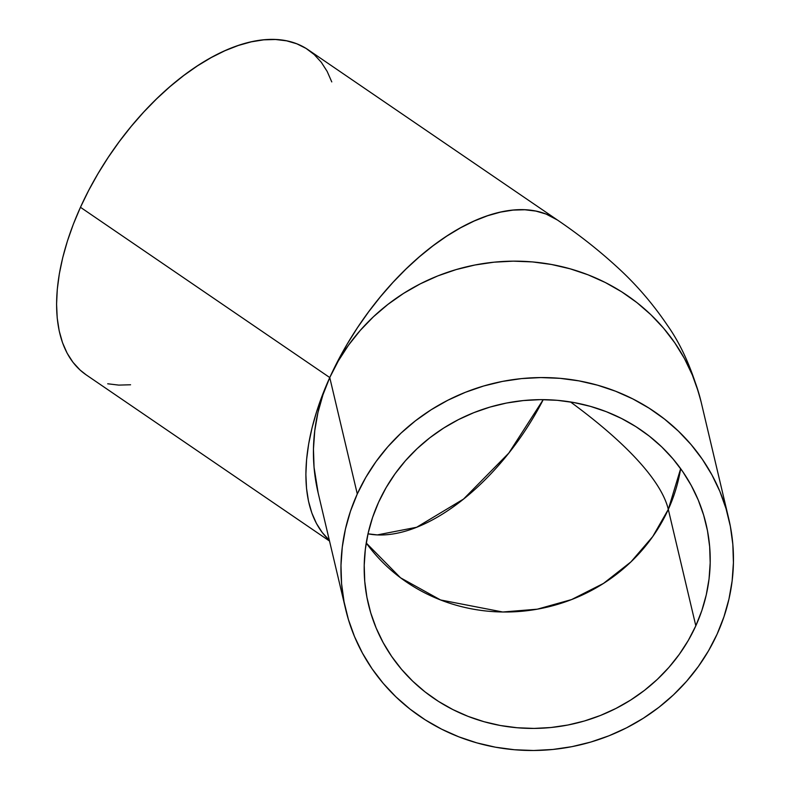 <?xml version="1.0" encoding="UTF-8"?>
<svg xmlns="http://www.w3.org/2000/svg" width="790" height="790" viewBox="0 0 790 790"><rect width="100%" height="100%" fill="white"/><g stroke="black" fill="none" stroke-linecap="round" stroke-linejoin="round"><path stroke-width="1.19" d="M570.489 401.952A370.332 98.345 -155.6 0 1 668.301 509.402L652.738 536.568L630.953 561.878L603.471 583.435L571.585 599.571L537.279 609.189L502.746 612.003L440.573 599.966L400.53 577.796L366.234 542.997A173.514 163.866 166.7 0 0 525.439 610.897A173.514 163.866 166.7 0 0 668.301 509.402A173.514 163.866 166.7 0 0 680.654 468.658L668.301 509.402A370.332 98.345 24.4 0 0 586.96 414.404M695.822 625.808A173.514 163.866 -13.3 0 1 520.689 728.024A173.514 163.866 -13.3 0 1 368.347 603.965A173.514 163.866 -13.3 0 1 378.588 502.252L386.122 487.618L395.119 473.724L405.477 460.688L417.11 448.661L429.888 437.739L443.713 428.032L458.427 419.628L473.911 412.627L489.998 407.077L506.538 403.038L523.375 400.56L540.35 399.641L557.286 400.313L574.034 402.564L590.426 406.366L606.315 411.689L621.523 418.483L635.93 426.669L649.38 436.179L661.753 446.933L672.922 458.802L682.787 471.689L691.25 485.465L698.232 499.991L703.653 515.139L707.485 530.762L709.667 546.7L710.19 562.806L709.055 578.932L706.26 594.9L701.836 610.581L695.822 625.808L688.288 640.443L679.291 654.347L668.933 667.372L657.3 679.41L644.512 690.332L630.697 700.039L615.973 708.433L600.499 715.444L584.412 720.994L567.872 725.023L551.025 727.511L534.06 728.419L517.114 727.748L500.366 725.506L483.974 721.695L468.095 716.382L452.887 709.588L438.48 701.402L425.03 691.882L412.656 681.138L401.488 669.268L391.623 656.381L383.16 642.606L376.178 628.07L370.747 612.921L366.925 597.309L364.743 581.361L364.22 565.255L365.355 549.139L368.15 533.161L372.574 517.49L378.588 502.252A173.514 163.866 -13.3 0 1 553.721 400.046A173.514 163.866 -13.3 0 1 706.062 524.106A173.514 163.866 -13.3 0 1 695.822 625.808L668.301 509.402L695.822 625.808M543.224 399.651A173.514 92.084 -55.7 0 1 368.002 533.823L377.344 534.909L416.646 527.266L463.542 499.063L508.809 453.085L543.224 399.651M357.287 493.957A196.819 185.877 -13.3 0 1 555.933 378.015A196.819 185.877 -13.3 0 1 728.745 518.744A196.819 185.877 -13.3 0 1 717.123 634.113A196.819 185.877 -13.3 0 1 518.477 750.046A196.819 185.877 -13.3 0 1 345.665 609.327A196.819 185.877 -13.3 0 1 357.287 493.957L329.756 377.551L357.287 493.957L350.464 511.239L345.447 529.014L342.277 547.134L340.984 565.423L341.576 583.692L344.055 601.773L348.4 619.488L354.552 636.671L362.472 653.162L372.07 668.784L383.259 683.399L395.928 696.869L409.961 709.055L425.227 719.848L441.561 729.14L458.812 736.833L476.834 742.876L495.419 747.192L514.418 749.74L533.635 750.5L552.882 749.463L571.99 746.649L590.752 742.067L609.001 735.776L626.559 727.827L643.248 718.308L658.929 707.297L673.436 694.904L686.619 681.257L698.37 666.474L708.571 650.713L717.123 634.113L723.936 616.832L728.963 599.047L732.133 580.927L733.426 562.648L732.834 544.379L730.355 526.298L726.01 508.572L719.858 491.39L711.938 474.909L702.34 459.286L691.151 444.671L678.472 431.202L664.439 419.016L649.183 408.223L632.849 398.93L615.588 391.228L597.576 385.194L578.981 380.879L559.992 378.331L540.775 377.571L521.519 378.598L502.42 381.422L483.658 386.004L465.409 392.294L447.851 400.244L431.152 409.763L415.481 420.774L400.974 433.167L387.781 446.814L376.03 461.597L365.829 477.358L357.287 493.957M331.77 81.913L327.159 71.416L321.293 62.272L314.232 54.579L306.036 48.397L296.793 43.796L286.602 40.823L275.542 39.5L263.722 39.836L251.269 41.84L238.284 45.484L224.913 50.728L211.276 57.542L197.5 65.837L183.714 75.544L170.067 86.564L156.677 98.799L143.671 112.121L131.189 126.42L119.339 141.538L108.24 157.338L97.99 173.672L88.707 190.37L80.462 207.286L329.756 377.551A196.819 185.877 166.7 0 0 318.143 492.911L314.055 467.285L313.452 449.016L314.756 430.728L317.926 412.607L322.942 394.822L329.756 377.551L322.636 394.506L316.711 411.353L312.03 427.923L308.643 444.059L306.589 459.602L305.878 474.395L306.52 488.309L308.505 501.206L311.833 512.967L316.444 523.464L322.31 532.598L329.341 540.261A196.819 104.458 -55.7 0 1 329.756 377.551L338.001 360.635L347.294 343.936L357.534 327.603L368.644 311.803L380.494 296.685L392.976 282.385L405.971 269.064L419.362 256.829L433.019 245.809L446.794 236.101L460.57 227.806L474.217 221.003L487.588 215.749L500.564 212.105L513.026 210.101L524.837 209.765L535.896 211.088L546.097 214.06L557.454 220.035L308.149 49.77A196.819 104.458 124.3 0 0 80.462 207.286L329.756 377.551L338.308 360.951L348.509 345.181L360.26 330.408L373.453 316.75L387.959 304.367L403.631 293.357L420.329 283.827L437.887 275.878L456.136 269.588L474.899 265.015L493.997 262.191L513.243 261.154L532.46 261.915L551.46 264.472L570.054 268.788L588.066 274.821L605.328 282.524L621.661 291.806L636.918 302.6L650.95 314.785L663.62 328.255L674.808 342.87L684.417 358.502L692.326 374.983L698.488 392.166L701.214 402.337A196.819 185.877 166.7 0 0 528.411 261.609A196.819 185.877 166.7 0 0 329.756 377.551A196.819 104.458 -55.7 0 1 557.454 220.035A196.819 104.458 -55.7 0 1 557.503 220.074M86.219 374.885L80.076 370.036L73.006 362.334L67.14 353.199L62.529 342.702L59.211 330.941L57.216 318.044L56.574 304.13L57.285 289.338L59.339 273.794L62.726 257.659L67.407 241.088L73.332 224.242L80.462 207.286A196.819 104.458 124.3 0 0 86.15 374.835L329.529 541.051M107.707 383.782L118.767 385.105L130.577 384.769M728.745 518.744L701.214 402.337C692.8 370.905 681.563 345.289 667.52 325.48C652.57 303.35 635.486 283.62 616.289 266.289C598.435 249.966 578.823 234.541 557.454 220.035M345.665 609.327L318.143 492.911"/></g></svg>
